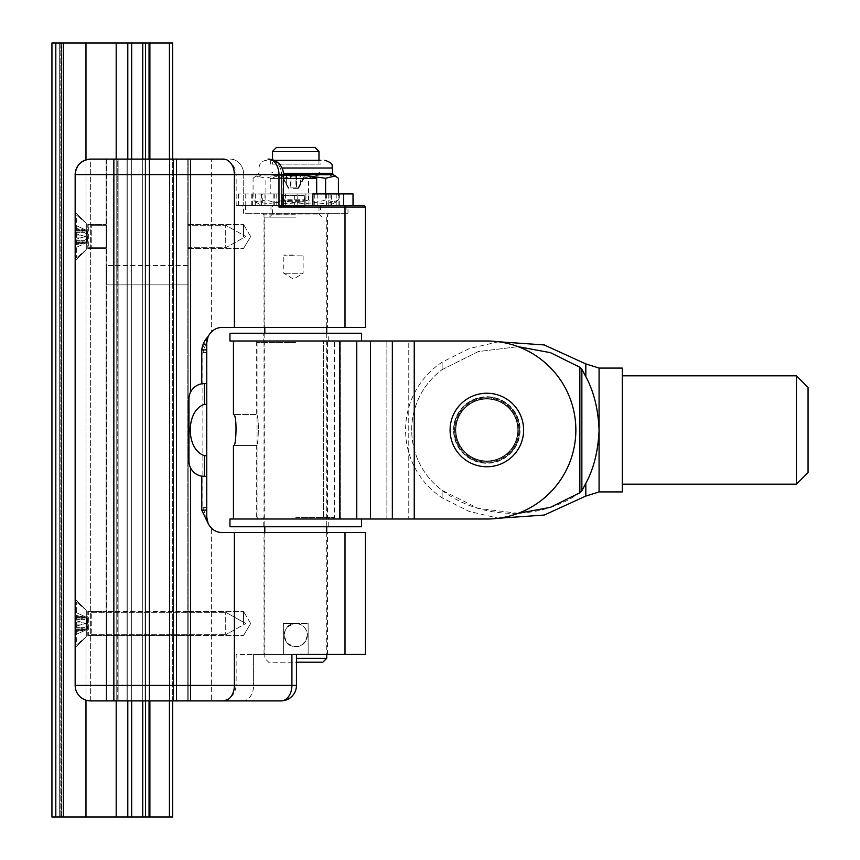<?xml version="1.0" encoding="UTF-8"?>
<svg xmlns="http://www.w3.org/2000/svg" width="860" height="860" viewBox="0 0 860 860"><rect width="100%" height="100%" fill="white"/><g stroke="black" fill="none" stroke-linecap="round" stroke-linejoin="round"><path stroke-width="0.64" stroke-dasharray="4.3 3.22" d="M307.364 635.11C304.354 646.516 297.743 649.257 287.541 643.323C281.607 633.121 284.337 626.521 295.754 623.5A11.61 11.61 0 0 0 284.144 635.11A11.61 11.61 0 0 0 295.754 646.72A11.61 11.61 0 0 0 307.364 635.11A11.61 11.61 0 0 0 295.754 623.5L283.37 623.5L308.138 623.5L283.37 623.5L283.37 654.46L283.37 623.5L295.754 623.5C302.806 624.188 306.676 628.058 307.364 635.11C306.676 628.058 302.806 624.188 295.754 623.5A11.61 11.61 0 0 1 307.364 635.11A11.61 11.61 0 0 1 295.754 646.72A11.61 11.61 0 0 1 284.144 635.11A11.61 11.61 0 0 1 295.754 623.5C280.769 622.79 280.769 647.429 295.754 646.72C302.806 646.032 306.676 642.162 307.364 635.11M106.511 159.1L106.511 700.9L106.511 611.503L106.511 635.497L106.511 626.521L106.511 635.497L187.781 635.497L187.781 611.503L187.781 635.497L106.511 635.497L106.511 611.503L106.511 700.9L106.511 159.1L173.462 159.1L173.462 700.9L173.462 159.1L187.781 159.1L173.462 159.1L173.462 700.9L106.511 700.9L187.781 700.9L187.781 159.1L176.171 159.1L187.781 159.1L187.781 700.9L173.462 700.9L173.462 159.1L106.511 159.1L211.388 159.1L176.171 159.1L188.168 159.1L188.168 700.9L211.388 700.9L188.168 700.9L188.168 159.1L188.168 700.9L176.171 700.9L187.781 700.9L187.781 611.503L187.781 700.9L176.171 700.9L188.168 700.9L188.168 159.1L211.388 159.1L211.388 331.874A15.48 15.48 0 0 0 206.894 340.732L202.874 352.6L202.874 507.4L206.894 519.268A15.48 15.48 0 0 0 211.388 528.126L211.388 700.9L211.388 528.126A15.48 15.48 0 0 1 206.894 519.268L202.874 507.4L202.874 352.6L206.894 340.732A15.48 15.48 0 0 1 211.388 331.874L211.388 159.1M187.781 242.133L187.781 225.277L187.781 242.133M187.781 284.875L187.781 265.525L187.781 284.875L106.511 284.875L106.511 265.525L106.511 284.875L106.511 265.525L106.511 284.875L187.781 284.875L187.781 265.525L187.781 284.875M106.124 159.1L106.124 700.9L106.124 159.1L106.124 700.9L106.124 159.1L117.734 159.1L118.121 700.9L90.644 700.9L117.734 700.9L117.734 159.1L90.644 159.1L106.124 159.1L90.644 159.1L90.644 700.9A15.48 15.48 0 0 1 75.164 685.42C76.099 694.805 81.259 699.965 90.644 700.9L90.644 159.1A15.48 15.48 0 0 0 75.164 174.58C76.099 165.195 81.259 160.035 90.644 159.1M113.864 700.9L90.644 700.9C81.259 699.965 76.099 694.805 75.164 685.42L291.916 685.42A15.48 10.943 -90 0 1 280.973 700.9L113.864 700.9L113.864 159.1M204.486 476.44L206.744 476.386L206.744 404.329L204.422 404.329C185.534 410.51 185.534 449.49 204.422 455.671L204.486 476.44L201.745 476.204L201.745 510.109L208.099 523.428C211.377 529.448 216.075 532.49 222.224 532.555L234.382 532.555L234.382 685.42A15.48 10.943 90 0 1 223.439 700.9L220.676 700.9C230.082 699.986 235.242 694.826 236.156 685.42L253.614 685.42L236.156 685.42L236.156 654.46L253.614 654.46L236.156 654.46M236.156 205.54L281.542 205.54L236.156 205.54L236.156 174.58L281.542 174.58A15.48 13.513 -90 0 0 268.019 159.1A15.48 13.513 -90 0 1 281.542 174.58L236.156 174.58C235.231 165.174 230.072 160.014 220.676 159.1L223.439 159.1A15.48 10.943 90 0 1 234.382 174.58L190.597 174.58L190.597 159.1M176.171 159.1L176.171 700.9L176.171 159.1M225.707 242.133L225.707 225.277L225.707 242.133M127.022 159.1L127.022 700.9L127.022 159.1M106.511 230.867L106.511 247.723L106.511 230.867M118.121 159.1L118.121 700.9L118.121 159.1M280.973 700.9A15.48 10.943 -90 0 0 291.916 685.42A15.48 10.943 -90 0 1 280.973 700.9A15.48 15.48 0 0 0 296.453 685.42L253.614 685.42L296.453 685.42L296.453 654.46L291.916 654.46L365.414 654.46M106.511 242.133L106.511 225.277L106.511 242.133M187.781 230.867L187.781 247.723L187.781 230.867M365.414 207.088L345.01 207.088A1.548 1.097 90 0 0 343.914 205.54L282.65 205.54L278.973 207.088L278.973 174.58L283.499 174.58A15.48 15.48 0 0 0 268.019 159.1A15.48 10.943 -90 0 1 278.973 174.58L234.382 174.58L234.382 327.445L365.414 327.445M91.278 230.867L91.278 247.723L91.278 230.867M87.784 230.48L87.784 248.497L87.784 230.48M87.784 617.48L87.784 635.497L87.784 617.48M201.745 476.204C196.703 475.182 192.984 472.43 190.597 467.926A15.48 15.48 0 0 1 188.942 460.96L188.942 399.04A15.48 15.48 0 0 1 190.597 392.074L190.597 174.58L75.164 174.58L75.164 685.42M234.382 532.555L365.414 532.555M296.453 685.42L291.916 685.42L291.916 654.46L291.916 685.42L291.916 654.46L253.614 654.46L296.453 654.46L283.37 654.46L283.37 623.5L283.37 654.46L264.02 654.46L308.138 654.46L308.138 623.5L308.138 654.46L308.138 623.5L308.138 654.46L327.488 654.46L308.138 654.46M87.784 242.52L87.784 224.503L87.784 242.52M87.784 629.52L87.784 611.503L87.784 629.52M91.278 242.133L91.278 225.277L91.278 242.133M243.509 236.5L243.509 224.503L243.509 236.5M243.509 623.5L243.509 611.503L243.509 623.5M206.894 340.732L206.744 342.925L206.894 340.732M208.099 523.428L206.744 517.075L206.744 342.925L208.099 336.572C211.367 330.552 216.075 327.51 222.224 327.445L234.382 327.445M206.744 404.329L206.744 342.925L206.744 352.6L202.874 352.6L206.744 352.6L206.744 476.386M225.707 230.867L225.707 247.723L225.707 230.867M208.099 336.572L201.745 349.891L201.745 383.796L204.422 383.56A15.48 15.48 0 0 0 188.942 399.04L188.942 460.96A15.48 15.48 0 0 0 204.422 476.44A15.48 15.48 0 0 1 188.942 460.96L188.942 399.04A15.48 15.48 0 0 1 204.422 383.56L204.422 404.329M190.597 392.074C192.984 387.57 196.703 384.818 201.745 383.796M88.709 226.793L88.709 247.723L88.709 226.793M88.709 617.867L88.709 634.723L88.709 617.867M295.754 532.555L264.02 532.555L295.754 532.555M75.615 229.706L75.615 212.571L75.615 229.706M75.615 616.706L75.615 599.571L75.615 616.706M88.709 629.133L88.709 612.277L88.709 629.133M295.754 327.445L264.02 327.445L295.754 327.445M283.499 174.58L283.499 205.54L238.478 205.54L343.914 205.54M206.744 383.614L204.486 383.56M91.278 633.207L91.278 612.277L91.278 633.207M86.301 229.856L86.301 249.744L86.301 229.856M86.301 616.856L86.301 636.744L86.301 616.856M204.422 455.671L206.744 455.671M86.301 243.143L86.301 223.256L86.301 243.143M86.301 630.143L86.301 610.256L86.301 630.143M316.673 178.45L270.233 178.45L270.233 193.93L273.179 193.93L238.478 193.93L353.03 193.93M270.233 193.93L312.889 193.93M289.067 174.72L281.929 175.504L282.628 176.171A68.133 68.091 90 0 1 286.638 175.644L286.595 174.87A68.907 68.864 -90 0 0 281.908 175.515L281.263 175.515A68.993 68.993 0 0 0 270.233 178.45L283.499 178.45M225.707 617.867L225.707 634.723L225.707 617.867M225.707 629.133L225.707 612.277L225.707 629.133M295.754 213.28L347.999 213.28L295.754 213.28M262.741 193.93L339.732 193.93L262.741 193.93L262.741 205.54L294.335 205.54L294.335 193.93M292.12 213.28L320.522 213.28L292.12 213.28M336.195 193.93L336.195 205.54L331.476 205.54L331.476 193.93M339.732 193.93L339.732 205.54M338.915 193.93L338.915 205.54L336.195 205.54M326.531 193.93L326.531 205.54L338.915 205.54M330.068 205.54L330.068 193.93M314.749 193.93L314.749 205.54L326.531 205.54M305.902 193.93L305.902 205.54L314.749 205.54M294.335 205.54L305.902 205.54M282.553 193.93L282.553 205.54M274.308 193.93L274.308 205.54M251.776 193.93L251.776 205.54L260.021 205.54L260.021 193.93M260.021 205.54L262.741 205.54M255.312 193.93L255.312 205.54L251.776 205.54M252.593 193.93L252.593 205.54L255.312 205.54M264.966 193.93L264.966 205.54L261.429 205.54L261.429 193.93M261.429 205.54L252.593 205.54M276.759 193.93L276.759 205.54L264.966 205.54M285.595 193.93L285.595 205.54L276.759 205.54M308.944 193.93L308.944 205.54L297.162 205.54L297.162 193.93M297.162 205.54L285.595 205.54M317.2 193.93L317.2 205.54L308.944 205.54M328.756 193.93L328.756 205.54L317.2 205.54M331.476 205.54L328.756 205.54M296.453 658.33L326.714 658.33M295.754 217.15L264.794 217.15L295.754 217.15M292.12 205.54L320.522 205.54L292.12 205.54M263.579 205.54L329.391 205.54L263.579 205.54M75.551 218.257L75.551 257.591L75.551 218.257M75.551 641.743L75.551 602.409L75.551 641.743M264.794 532.555L264.794 658.33L268.664 662.2L296.453 662.2M322.844 662.2L268.664 662.2M318.565 205.54L271.889 205.54L318.565 205.54M75.551 243.81L75.551 225.105L75.551 247.895L75.744 241.993L75.551 244.993L86.516 242.004L85.882 242.95L75.658 247.691L86.516 242.617L86.516 242.004L86.516 242.617L86.516 242.004L75.744 244.745L75.744 241.993L75.551 243.81M75.551 619.49L75.551 634.895L75.551 612.105L75.551 626.306L86.516 623.091L86.516 620.823L75.658 615.438L86.516 620.823L86.516 623.091L75.744 626.381L75.551 619.49M271.889 205.54L318.974 205.4L272.534 205.4L272.534 214.054L318.974 214.054L272.534 214.054L269.438 217.15M338.421 199.918C328.466 204.486 318.512 204.486 308.557 199.918C294.335 204.486 280.113 204.486 265.88 199.918L256.097 202.304L253.076 199.918C263.031 204.486 272.996 204.486 282.951 199.918C297.173 204.486 311.395 204.486 325.617 199.918L335.411 202.304L338.421 199.918L338.421 193.93M75.744 228.459L86.516 233.823L86.516 236.091L75.744 239.381L86.516 236.091L86.516 233.823L75.744 228.459L75.551 232.49L75.744 228.459M75.744 228.255L86.516 230.996L85.882 230.05L75.744 225.352L86.516 230.383L86.516 230.996L86.516 230.383L86.516 230.996L75.744 228.255L75.744 230.544L75.744 228.255M75.744 244.541L86.516 239.177L86.516 236.908L75.744 233.619L86.516 236.908L86.516 239.177L75.744 244.541L75.551 240.51L75.744 244.541M75.744 634.648L86.516 629.617L86.516 629.004L75.744 631.745L86.516 629.004L85.882 629.95L75.744 634.648L75.551 630.81L75.744 634.648M75.744 620.619L86.516 623.909L86.516 626.177L75.744 631.541L86.516 626.177L86.516 623.909L84.302 622.898L75.744 620.619L75.551 623.059L75.744 620.619M75.744 612.352L86.516 617.383L86.516 617.996L75.744 615.255L86.516 617.996L85.882 617.05L75.744 612.352L75.551 616.19L75.744 612.352M295.335 175.515L282.951 178.267L282.951 199.918M282.951 178.267C272.996 173.698 263.031 173.698 253.076 178.267L253.076 199.918M253.076 178.267L256.097 175.881L265.88 178.267C280.113 173.698 294.335 173.698 308.557 178.267L308.557 199.918M265.88 199.918L265.88 178.267M308.557 178.267C318.512 173.698 328.466 173.698 338.421 178.267M325.617 193.93L325.617 199.918M301.312 174.946L295.947 175.429M289.53 175.515L290.368 176.171A68.133 2.376 -90 0 1 290.508 175.644A0.774 0.774 -161.1 0 0 290.497 175.504L286.455 175.644L286.348 174.87M282.445 176.171L286.455 184.384L286.455 175.644A68.133 68.091 -90 0 0 282.445 176.171L281.661 175.515A68.907 68.864 90 0 1 283.499 175.225L281.682 175.504M290.992 184.384L290.992 175.644A68.133 2.376 -90 0 1 291.131 176.171L290.304 187.91L288.842 187.91L286.638 184.384L286.638 175.644L290.992 175.644A0.774 0.774 -18.9 0 0 290.981 175.504M291.099 175.945L297.388 175.515L296.539 176.171A68.133 2.376 90 0 0 296.399 175.644L296.399 175.633A0.774 0.774 161.1 0 1 297.216 174.87A68.907 2.408 -90 0 1 297.388 175.515L291.131 176.171L290.347 175.515A68.907 2.408 90 0 0 290.175 174.87M300.462 184.384L300.462 175.644A68.133 68.091 90 0 1 304.472 176.171L298.302 187.91L296.937 187.91L296.399 175.644L300.462 175.644L300.559 174.892M304.472 176.171L305.246 175.515A68.907 68.864 -90 0 0 305.182 175.504M304.279 176.171A68.133 68.091 -90 0 0 300.269 175.644L295.926 175.644A68.133 2.376 90 0 0 295.786 176.171L296.603 187.91L298.065 187.91L304.375 175.945L305.655 175.515M300.269 184.384L300.323 174.87M295.926 184.384L295.926 175.644A0.774 0.774 18.9 0 1 295.958 175.397L295.797 176.01M290.325 175.945L295.786 176.171L296.571 175.515M286.455 184.384L288.605 187.91L289.971 187.91L290.368 176.171M286.638 184.384L282.628 176.171M296.399 175.623L296.399 184.674L296.539 176.171M87.161 240.897L87.161 231.415L87.161 240.897M87.161 619.103L87.161 628.585L87.161 619.103M293.281 188.361L298.538 188.361L293.281 188.361M273.91 160.261L320.909 160.261L270.599 160.261L320.909 160.261L320.909 164.131L270.599 164.131L320.909 164.131M272.534 164.131L318.974 164.131L272.534 164.131L272.534 159.767M318.974 151.36L272.534 151.36M276.404 147.49L315.104 147.49M293.454 255.076L283.779 255.076L293.454 255.076M302.354 255.85L284.552 255.85L302.354 255.85L303.129 255.076L303.129 273.265L283.779 273.265L303.129 273.265L293.454 279.081L283.779 273.265L283.779 255.076L284.552 255.85M305.837 205.54L281.069 205.54L305.837 205.54L305.837 193.941L281.069 193.941L305.837 193.941L304.483 195.478L282.424 195.478L304.483 195.478L304.483 199.23L282.424 199.23L304.483 199.23L304.386 200.455L282.521 200.455L304.386 200.455L304.289 201.67L282.617 201.67L304.289 201.67L304.289 206.314L282.617 206.314L304.289 206.314L305.063 205.54L281.844 205.54L305.063 205.54M295.754 205.54L349.547 205.54L295.754 205.54M303.139 213.28L245.444 213.28L303.139 213.28M303.139 205.54L245.444 205.54L303.139 205.54M272.534 172.645L271.889 172.645M295.754 517.462L334.454 517.462L295.754 517.462M295.754 342.538L257.054 342.538L295.754 342.538M295.754 340.99L332.906 340.99L295.754 340.99M486.846 461.347A31.347 31.347 0 0 1 455.499 430A31.347 31.347 0 0 1 486.846 398.653A31.347 31.347 0 0 0 459.702 445.673A31.347 31.347 0 0 0 513.99 445.673A31.347 31.347 0 0 0 486.846 398.653A31.347 31.347 0 0 1 518.193 430A31.347 31.347 0 0 1 486.846 461.347A31.347 31.347 0 0 0 518.193 430A31.347 31.347 0 0 0 486.846 398.653A31.347 31.347 0 0 1 513.99 445.673A31.347 31.347 0 0 1 459.702 445.673A31.347 31.347 0 0 1 486.846 398.653A31.347 31.347 0 0 0 455.499 430A31.347 31.347 0 0 0 486.846 461.347M295.754 519.01L258.602 519.01L295.754 519.01M263.246 340.99L328.262 340.99L263.246 340.99L263.246 333.25L328.262 333.25L263.246 333.25M295.442 519.01L328.262 519.01L295.442 519.01M256.667 519.01L323.392 519.01L256.667 519.01L256.667 445.48L233.447 445.48L256.667 445.48C258.075 448.49 259.645 417.465 256.667 414.52L233.447 414.52C237.543 414.176 236.124 449.242 233.447 445.48L256.667 445.48C258.075 448.49 259.645 417.465 256.667 414.52L233.447 414.52L256.667 414.52L256.667 340.99L323.392 340.99L256.667 340.99M339.808 340.99L233.447 340.99L339.808 340.99L339.808 519.01L354.75 519.01L233.447 519.01L339.808 519.01M486.846 340.99A89.01 89.01 0 0 1 575.856 430A89.01 89.01 0 0 1 486.846 519.01A89.01 89.01 0 0 0 575.856 430A89.01 89.01 0 0 0 486.846 340.99L408.769 340.99L486.846 340.99A89.01 89.01 0 0 1 575.856 430A89.01 89.01 0 0 1 486.846 519.01L229.964 519.01M408.769 340.99L323.392 340.99L408.769 340.99L408.769 519.01L386.882 519.01L408.769 519.01L408.769 340.99M361.533 519.01L386.882 519.01L361.533 519.01M323.392 519.01L340.356 519.01L323.392 519.01L323.392 340.99L323.392 519.01M295.442 526.75L328.262 526.75L295.442 526.75M361.544 333.25L229.964 333.25M229.964 340.99L370.456 340.99L370.456 519.01M229.964 526.75L361.544 526.75M414.24 519.01L414.24 340.99L414.24 519.01L414.24 340.99L370.456 340.99M127.796 43L172.688 43L172.688 817L127.796 817L127.796 43L127.796 817L51.944 817L61.619 817L59.684 817L61.619 817L59.684 817L59.684 43L59.684 817L51.944 817L51.944 43L55.814 43L51.944 43L51.944 817L51.944 43L127.796 43L127.796 817M172.688 700.9L172.688 159.1M127.796 700.9L127.796 159.1M59.684 43L59.684 817L59.684 43L59.684 817L59.684 43L61.167 43L59.684 43M61.167 43L60.135 43L61.619 43L61.167 817L61.167 43M518.15 513.323L478.214 508.4L442.126 490.383A75.142 75.142 0 0 1 442.126 369.617A75.142 75.142 0 0 0 442.126 490.383L442.126 497.854L442.126 490.383C481.03 520.053 539.865 521.096 579.855 492.758L581.865 490.748L585.821 483.363C593.808 468.614 598.227 450.833 599.076 430L599.076 368.08M442.126 369.617L442.126 362.146L442.126 369.617L478.214 351.6L518.15 346.677L478.214 351.6L442.126 369.617M599.076 491.92L599.076 430C598.227 409.166 593.808 391.386 585.821 376.637L581.865 369.252L579.855 367.241L579.855 492.758M486.846 466.765A36.765 36.765 0 0 1 450.081 430A36.765 36.765 0 0 1 486.846 393.235A36.765 36.765 0 0 1 523.611 430A36.765 36.765 0 0 1 486.846 466.765M808.056 387.43L808.056 472.57M517.806 430A30.96 30.96 0 0 1 486.846 460.96A30.96 30.96 0 0 1 455.886 430A30.96 30.96 0 0 1 486.846 399.04A30.96 30.96 0 0 1 517.806 430A30.96 30.96 0 0 1 486.846 460.96A30.96 30.96 0 0 1 455.886 430A30.96 30.96 0 0 1 486.846 399.04A30.96 30.96 0 0 1 517.806 430A30.96 30.96 0 0 1 486.846 460.96A30.96 30.96 0 0 1 455.886 430A30.96 30.96 0 0 1 486.846 399.04A30.96 30.96 0 0 1 517.806 430A30.96 30.96 0 0 0 486.846 399.04A30.96 30.96 0 0 0 455.886 430A30.96 30.96 0 0 0 486.846 460.96A30.96 30.96 0 0 0 517.806 430M796.446 484.18L796.446 375.82M622.296 375.82L622.296 484.18L622.296 375.82M453.564 430A33.282 33.282 0 0 1 503.487 401.179A33.282 33.282 0 0 1 503.487 458.821A33.282 33.282 0 0 1 453.564 430A33.282 33.282 0 0 0 503.487 458.821A33.282 33.282 0 0 0 503.487 401.179A33.282 33.282 0 0 0 453.564 430M622.296 491.92L622.296 368.08M169.549 159.1L169.549 700.9L169.549 159.1M149.565 159.1L149.565 700.9L149.565 159.1M145.082 159.1L145.082 700.9L145.082 159.1M131.666 159.1L131.666 700.9M116.186 159.1L116.186 700.9M190.597 700.9L190.597 467.926M242.66 700.9A15.48 10.943 -90 0 0 253.614 685.42A15.48 10.943 90 0 1 242.66 700.9M176.558 159.1L176.558 700.9L176.558 159.1M243.713 174.58A15.48 13.513 90 0 0 230.2 159.1A15.48 13.513 -90 0 1 243.713 174.58L243.713 205.54L243.713 174.58M345.01 654.46L345.01 532.555M253.614 654.46L253.614 685.42L253.614 654.46M202.874 507.4L206.744 507.4L202.874 507.4M281.542 205.54L281.542 174.58L281.542 205.54M345.01 327.445L345.01 207.088L278.973 207.088M75.615 630.294L75.615 599.571L75.615 630.294M75.615 243.294L75.615 212.571L75.615 243.294M206.744 510.109L201.745 510.109M206.744 349.891L201.745 349.891M295.754 214.828L264.02 214.828L295.754 214.828M245.745 193.93L245.745 205.54M273.179 193.93L273.179 205.54M76.766 218.128L76.766 257.742L76.766 218.128M76.766 641.872L76.766 602.258L76.766 641.872M76.647 218.085L76.647 257.785L76.647 218.085M76.647 641.915L76.647 602.215L76.647 641.915M75.744 218.085L75.744 257.785L75.744 218.085M75.744 641.915L75.744 602.215L75.744 641.915M262.837 205.336L330.165 205.336L262.837 205.336M298.001 174.73L297.216 174.87M75.744 247.648L75.744 243.713L75.744 247.648M75.658 239.392L75.658 244.777L75.658 239.392M75.744 239.381L75.744 232.393L75.744 239.381M75.658 225.309L75.658 228.438L75.658 225.309M75.744 225.352L75.744 231.007L75.744 225.352M75.658 233.608L75.658 228.222L75.658 233.608M75.744 233.619L75.744 240.606L75.744 233.619M75.658 247.691L75.658 244.562L75.658 247.691M75.744 615.459L75.744 619.393L75.744 615.459M75.658 631.778L75.658 626.392L75.658 631.778M75.744 631.745L75.744 628.993L75.744 631.745M75.658 631.562L75.658 634.691L75.658 631.562M75.744 631.541L75.744 622.898L75.744 631.541M75.658 615.222L75.658 620.608L75.658 615.222M75.744 615.255L75.744 618.007L75.744 615.255M75.658 615.438L75.658 612.309L75.658 615.438M75.744 243.713L84.302 243.713L75.744 243.713M86.516 241.8L86.516 239.177L86.516 241.8M75.744 242.455L84.302 242.455L75.744 242.455M86.516 242.004L86.516 236.091L86.516 242.004M75.744 237.102L84.302 237.102L75.744 237.102M75.744 232.393L84.302 232.393L75.744 232.393M86.516 233.823L86.516 230.373L86.516 233.823M75.744 229.287L84.302 229.287L75.744 229.287M75.744 230.544L84.302 230.544L75.744 230.544M86.516 230.996L86.516 236.908L86.516 230.996M75.744 235.898L84.302 235.898L75.744 235.898M75.744 240.606L84.302 240.606L75.744 240.606M75.744 619.393L84.302 619.393L75.744 619.393M86.516 618.2L86.516 620.823L86.516 618.2M75.744 624.102L84.302 624.102L75.744 624.102M86.516 623.091L86.516 629.004L86.516 623.091M75.744 629.455L84.302 629.455L75.744 629.455M75.744 630.713L84.302 630.713L75.744 630.713M86.516 629.617L86.516 626.177L86.516 629.628L85.882 629.95L87.161 628.585L86.516 629.628M75.744 627.606L84.302 627.606L75.744 627.606M75.744 622.898L84.302 622.898L75.744 622.898M86.516 623.909L86.516 617.996L86.516 623.909M75.744 617.544L84.302 617.544L75.744 617.544M75.744 616.287L84.302 616.287L75.744 616.287M86.516 617.372L87.161 618.415L86.516 617.372M333.293 174.655L283.499 174.655M296.603 187.91L289.971 187.91M290.304 187.91L296.937 187.91M283.456 173.311L332.519 173.311M282.037 168.001L332.519 168.001M295.754 207.088L347.999 207.088L295.754 207.088M486.846 462.895A32.895 32.895 0 0 0 515.333 413.552A32.895 32.895 0 0 0 458.358 413.552A32.895 32.895 0 0 0 486.846 462.895A32.895 32.895 0 0 1 458.358 413.552A32.895 32.895 0 0 1 515.333 413.552A32.895 32.895 0 0 1 486.846 462.895M486.846 397.105A32.895 32.895 0 0 1 515.333 446.447A32.895 32.895 0 0 1 458.358 446.447A32.895 32.895 0 0 1 486.846 397.105A32.895 32.895 0 0 0 458.358 446.447A32.895 32.895 0 0 0 515.333 446.447A32.895 32.895 0 0 0 486.846 397.105M386.882 519.01L386.882 340.99L386.882 519.01M340.356 340.99L340.356 519.01L340.356 340.99M392.353 519.01L392.353 340.99M356.771 519.01L356.771 340.99M169.431 817L169.431 43M169.431 700.9L169.431 159.1M149.887 700.9L149.887 159.1M149.049 700.9L149.049 159.1M145.48 700.9L145.48 159.1M142.738 700.9L142.738 159.1M85.978 700.18L85.978 159.82M131.666 43L131.666 817M142.738 817L142.738 43M145.48 817L145.48 43M149.049 817L149.049 43M149.887 817L149.887 43M55.814 43L55.814 817M60.135 43L60.135 817L60.135 43M116.186 43L116.186 817M63.36 43L63.36 817M85.978 43L85.978 817M581.865 369.252L581.865 490.748M518.956 430A32.11 32.11 0 0 1 486.846 462.11A32.11 32.11 0 0 1 454.736 430A32.11 32.11 0 0 1 486.846 397.89A32.11 32.11 0 0 1 518.956 430A32.11 32.11 0 0 1 486.846 462.11A32.11 32.11 0 0 1 454.736 430A32.11 32.11 0 0 1 486.846 397.89A32.11 32.11 0 0 1 518.956 430M585.821 376.637L585.821 363.92M585.821 496.08L585.821 483.363M187.781 611.503L106.511 611.503L187.781 611.503M187.781 247.723L225.707 247.723L245.831 236.5L225.707 225.277L187.781 225.277L225.707 225.277L245.831 236.5L225.707 247.723L187.781 247.723M187.781 265.525L106.511 265.525L187.781 265.525M91.278 247.723L106.511 247.723L88.709 247.723L87.784 248.497L106.124 248.497L87.784 248.497L88.709 247.723L91.278 247.723M91.278 225.277L106.511 225.277L91.278 225.277M87.784 224.503L106.124 224.503L87.784 224.503L88.709 225.277L87.784 224.503M87.784 635.497L106.124 635.497L87.784 635.497L88.709 634.723L87.784 635.497M87.784 611.503L106.124 611.503L87.784 611.503L88.709 612.277L87.784 611.503M188.168 248.497L243.509 248.497L188.168 248.497M188.168 224.503L243.509 224.503L188.168 224.503M188.168 635.497L243.509 635.497L188.168 635.497M188.168 611.503L243.509 611.503L188.168 611.503M75.615 647.429L86.301 636.744L75.615 647.429M75.615 599.571L86.301 610.256L75.615 599.571M75.615 260.429L86.301 249.744L75.615 260.429M75.615 212.571L86.301 223.256L75.615 212.571M250.712 236.5L243.509 224.503L250.712 236.5L243.509 248.497L250.712 236.5M250.712 623.5L243.509 611.503L250.712 623.5L243.509 635.497L250.712 623.5M91.278 612.277L225.707 612.277L91.278 612.277M91.278 634.723L225.707 634.723L91.278 634.723M262.472 213.28L264.02 214.828L264.02 327.445M329.036 213.28L327.488 214.828L327.488 327.445M238.478 193.93L238.478 205.54M86.301 223.256L76.647 215.215L86.301 223.256M86.301 249.744L76.647 257.785L86.301 249.744M86.301 610.256L76.647 602.215L86.301 610.256M86.301 636.744L76.647 644.785L86.301 636.744M245.831 623.5L225.707 612.277L245.831 623.5L225.707 634.723L245.831 623.5M75.744 257.785L76.647 257.785L75.744 257.785M75.744 215.215L76.647 215.215L75.744 215.215M75.744 644.785L76.647 644.785L75.744 644.785M75.744 602.215L76.647 602.215L75.744 602.215M264.794 217.15L264.794 327.445M264.794 333.25L264.794 526.75M326.714 217.15L326.714 327.445M326.714 333.25L326.714 526.75M326.714 532.555L326.714 654.46M270.986 205.54L270.986 213.28M320.522 205.54L320.522 213.28M335.411 202.304L329.391 205.54M256.097 202.304L262.106 205.54M322.07 217.15L318.974 214.054L318.974 205.4L319.608 205.54M75.744 241.993L86.731 241.993L75.744 241.993M75.744 231.007L86.731 231.007L75.744 231.007M75.744 628.993L86.731 628.993L75.744 628.993M75.744 618.007L86.731 618.007L75.744 618.007M288.379 188.361L281.392 175.504L282.015 175.504M286.595 174.87L288.96 174.72M290.949 175.386L291.11 176.01M290.454 175.504L297.259 175.504M296.399 175.633L297.947 174.72M298.538 188.361L305.515 175.504L304.902 175.504M86.516 242.627L87.161 241.585L86.516 242.627M86.516 230.373L87.161 231.415L86.516 230.373M266.729 160.261C262.021 160.723 259.44 163.303 258.989 168.001L258.989 173.311L256.097 175.881M270.599 160.261L270.599 164.131M318.974 164.131L318.974 160.261M327.488 654.46L327.488 532.555M264.02 654.46L264.02 532.555M281.069 205.54L281.069 193.941L282.424 195.478L282.617 206.314L281.844 205.54M245.444 205.54L245.444 213.28M346.064 205.54L346.064 213.28M243.509 213.28L243.509 207.088L241.961 205.54M347.999 213.28L347.999 207.088L349.547 205.54M319.608 172.645L318.974 172.645M329.036 519.01L327.488 517.462L327.488 342.538L329.036 340.99M262.472 519.01L264.02 517.462L264.02 342.538L262.472 340.99M332.906 519.01L334.454 517.462L334.454 342.538L332.906 340.99M258.602 519.01L257.054 517.462L257.054 342.538L258.602 340.99M328.262 340.99L328.262 333.25M328.262 526.75L328.262 519.01M263.246 526.75L263.246 519.01M61.619 817L61.619 43L61.619 817M498.574 341.764L469.141 348.601L442.126 362.146A81.27 81.27 0 0 0 442.126 497.854L469.141 511.399L498.574 518.236"/><path stroke-width="1.29" d="M220.676 700.9L280.973 700.9A15.48 10.943 -90 0 0 291.916 685.42L75.164 685.42A15.48 15.48 0 0 0 90.644 700.9L223.439 700.9A15.48 10.943 -90 0 0 234.382 685.42L234.382 532.555L222.224 532.555C216.075 532.49 211.377 529.448 208.099 523.428L201.745 510.109L206.744 510.109L206.744 517.075L208.099 523.428M113.864 700.9L113.864 159.1L90.644 159.1C81.259 160.035 76.099 165.195 75.164 174.58L234.382 174.58A15.48 10.943 -90 0 0 223.439 159.1L106.511 159.1M113.864 159.1L106.124 159.1M211.388 159.1L220.676 159.1M75.164 685.42L75.164 174.58A15.48 15.48 0 0 1 90.644 159.1M234.382 327.445L234.382 174.58L278.973 174.58A15.48 10.943 -90 0 0 268.019 159.1A15.48 15.48 0 0 1 283.499 174.58L283.499 205.54L363.866 205.54L282.65 205.54L278.973 207.088L345.01 207.088L345.01 327.445L222.224 327.445C216.075 327.51 211.377 330.552 208.099 336.572C204.519 340.291 202.401 344.731 201.745 349.891L201.745 383.796C196.703 384.818 192.984 387.57 190.597 392.074A15.48 15.48 0 0 0 188.942 399.04L188.942 460.96A15.48 15.48 0 0 0 190.597 467.926L190.597 700.9M234.382 532.555L365.414 532.555L365.414 654.46L291.916 654.46L291.916 685.42L296.453 685.42L296.453 654.46L308.138 654.46M208.099 336.572L206.744 342.925L206.744 476.386L201.745 476.204L201.745 510.109M201.745 476.204C196.703 475.182 192.984 472.43 190.597 467.926M278.973 207.088L278.973 174.58L283.499 174.58M206.744 476.386L206.744 510.109M206.744 455.671L204.422 455.671L204.486 476.44M201.745 383.796L204.486 383.56L204.422 404.329L206.744 404.329M343.914 205.54A1.548 1.097 -90 0 1 345.01 207.088L365.414 207.088L365.414 327.445L345.01 327.445M204.486 383.56L206.744 383.614M204.422 455.671C185.534 449.49 185.534 410.51 204.422 404.329M353.03 205.54L353.03 193.93L312.889 193.93L312.889 205.54M283.499 178.45L316.673 178.45L316.673 193.93M326.714 654.46L326.714 658.33L296.453 658.33M296.453 662.2L322.844 662.2L326.714 658.33M283.499 174.655L333.293 174.655L338.421 178.267L338.421 193.93M335.411 175.881L325.617 178.267L325.617 193.93M325.617 178.267L301.312 174.946M295.947 175.429L295.335 175.515M290.497 175.504A0.774 0.774 -161.1 0 0 289.691 174.87A68.907 2.408 90 0 0 289.53 175.515L290.325 175.945M290.508 175.633L283.499 175.225A68.907 68.864 90 0 1 286.348 174.87L289.691 174.87M290.981 175.504A0.774 0.774 -18.9 0 0 290.175 174.87L289.067 174.72M300.559 174.892L297.216 174.87M304.977 175.504L300.323 174.87L295.958 175.397A0.774 0.774 18.9 0 1 296.732 174.87L300.323 174.87A68.907 68.864 90 0 1 304.999 175.515L305.655 175.515L304.816 175.945M295.818 175.945L296.571 175.515A68.907 2.408 -90 0 1 296.732 174.87M320.909 160.261L273.91 160.261M272.534 151.36L318.974 151.36L315.104 147.49L276.404 147.49L272.534 151.36L272.534 159.767M233.447 340.99L233.447 414.52C237.543 414.176 236.124 449.242 233.447 445.48L233.447 519.01M361.544 340.99L361.544 333.25L229.964 333.25L229.964 340.99L486.846 340.99A89.01 89.01 0 0 1 575.856 430A89.01 89.01 0 0 1 486.846 519.01L392.353 519.01L392.353 340.99M361.544 519.01L361.544 526.75L229.964 526.75L229.964 519.01L392.353 519.01M414.24 519.01L414.24 340.99L486.846 340.99M172.688 159.1L172.688 43L51.944 43L51.944 817L172.688 817L172.688 700.9M127.796 817L127.796 700.9M127.796 159.1L127.796 43M599.076 368.08L585.821 363.92L585.821 376.637C593.808 391.386 598.227 409.166 599.076 430C598.227 450.833 593.808 468.614 585.821 483.363L585.821 496.08L599.076 491.92L622.296 491.92L622.296 368.08L599.076 368.08L599.076 491.92M585.821 376.637L581.865 369.252L579.855 367.241L550.432 352.654L518.15 346.677L550.432 352.654L579.855 367.241L579.855 492.758L550.432 507.346L518.15 513.323M579.855 492.758L581.865 490.748L585.821 483.363M808.056 472.57L808.056 387.43L796.446 375.82L796.446 484.18L808.056 472.57M796.446 375.82L622.296 375.82M486.846 466.765A36.765 36.765 0 0 1 450.081 430A36.765 36.765 0 0 1 486.846 393.235A36.765 36.765 0 0 1 523.611 430A36.765 36.765 0 0 1 486.846 466.765M190.597 392.074L190.597 159.1M345.01 532.555L345.01 654.46M201.745 349.891L206.744 349.891M343.688 193.93L343.688 205.54M305.182 175.504A68.907 68.864 -90 0 0 300.57 174.87L305.225 175.504M289.53 175.515L296.571 175.515M333.293 174.655L332.519 173.311L283.456 173.311M332.519 173.311L332.519 168.001L282.037 168.001M339.808 340.99L339.808 519.01M356.771 519.01L356.771 340.99M370.456 340.99L370.456 519.01M169.431 817L169.431 700.9M169.431 159.1L169.431 43M149.887 817L149.887 700.9M149.887 159.1L149.887 43M149.049 817L149.049 700.9M149.049 159.1L149.049 43M145.48 817L145.48 700.9M145.48 159.1L145.48 43M142.738 817L142.738 700.9M142.738 159.1L142.738 43M131.666 817L131.666 700.9M131.666 159.1L131.666 43M116.186 817L116.186 700.9M116.186 159.1L116.186 43M85.978 817L85.978 700.18M85.978 159.82L85.978 43M55.814 817L55.814 43M63.36 817L63.36 43M581.865 490.748L581.865 369.252M280.973 700.9A15.48 15.48 0 0 0 296.453 685.42M365.414 207.088L363.866 205.54M264.794 327.445L264.794 333.25M264.794 526.75L264.794 532.555M326.714 327.445L326.714 333.25M326.714 526.75L326.714 532.555M316.673 178.45A68.993 68.993 0 0 0 305.655 175.515M288.96 174.72L290.605 174.956L291.11 176.01M297.947 174.72L300.559 174.87M295.958 175.386L295.797 176.01M289.648 175.504L296.453 175.504M332.519 168.001C331.035 165.711 335.357 163.938 324.779 160.261M318.974 160.261L318.974 151.36M622.296 484.18L796.446 484.18M498.574 518.236L544.208 515.065L585.821 496.08M585.821 363.92L544.208 344.935L498.574 341.764"/></g></svg>
